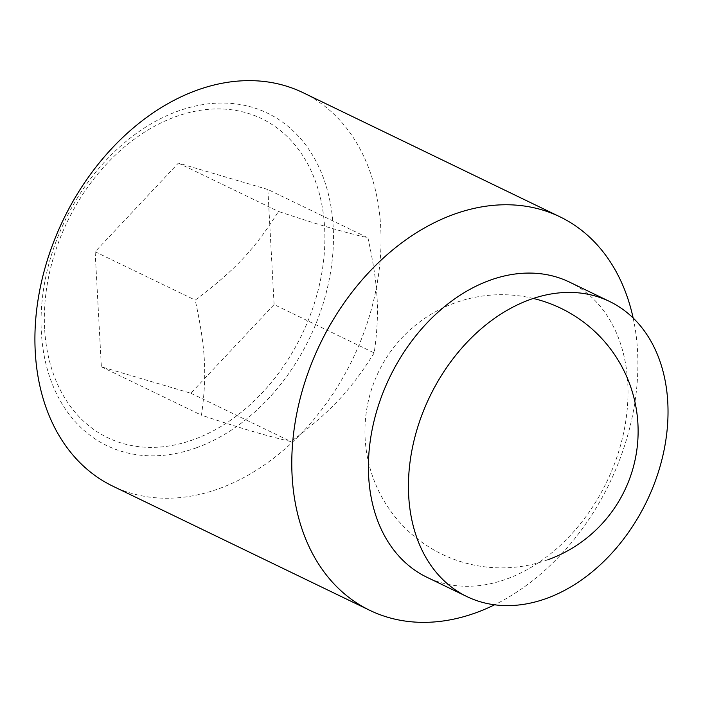 <?xml version="1.0" encoding="UTF-8"?>
<svg xmlns="http://www.w3.org/2000/svg" width="703" height="703" viewBox="0 0 703 703"><rect width="100%" height="100%" fill="white"/><g stroke="black" fill="none" stroke-linecap="round" stroke-linejoin="round"><path stroke-width="0.53" stroke-dasharray="3.52 2.64" d="M374.189 352.924C350.384 390.71 330.805 411.563 290.945 441.589C264.759 435.377 243.713 429.164 201.462 415.192C207.113 375.068 205.645 348.003 195.232 300.119C235.092 270.093 254.679 249.24 278.476 211.454C320.726 225.426 341.772 231.639 367.959 237.851C378.372 285.734 379.84 312.8 374.189 352.924L274.1 304.557L267.869 189.494L367.959 237.851M303.046 92.673A218.536 160.6 -64.2 0 1 375.235 293.45A218.536 160.6 -64.2 0 1 218.765 488.743A218.536 160.6 -64.2 0 1 112.893 486.204M196.383 447.802A184.617 135.679 115.8 0 0 333.178 226.832A184.617 135.679 115.8 0 0 178.14 111.065A184.617 135.679 115.8 0 0 41.345 332.036A184.617 135.679 115.8 0 0 196.383 447.802M633.148 318.011A218.536 160.6 -64.2 0 1 494.578 604.8M569.509 282.105A163.896 120.45 -64.2 0 1 623.649 432.688A163.896 120.45 -64.2 0 1 506.301 579.158A163.896 120.45 -64.2 0 1 426.897 577.251M44.623 328.626A177.121 130.169 -64.2 0 1 175.873 116.619A177.121 130.169 -64.2 0 1 324.619 227.693A177.121 130.169 -64.2 0 1 193.369 439.691A177.121 130.169 -64.2 0 1 44.623 328.626M267.869 189.494L178.386 163.087L95.142 251.753L101.373 366.825L190.856 393.223L274.1 304.557M190.856 393.223L290.945 441.589M178.386 163.087L278.476 211.454M101.373 366.825L201.462 415.192M95.142 251.753L195.232 300.119M533.296 298.45A136.584 136.584 0 0 0 373.047 477.609A136.584 136.584 0 0 0 547.857 559.781"/><path stroke-width="1.05" d="M494.578 604.8A218.536 160.6 -64.2 0 1 475.632 612.867A218.536 160.6 -64.2 0 1 369.769 610.327L112.893 486.204A218.536 160.6 -64.2 0 1 40.712 285.436A218.536 160.6 -64.2 0 1 197.183 90.133A218.536 160.6 -64.2 0 1 303.046 92.673L559.922 216.796A218.536 160.6 -64.2 0 1 633.148 318.011M369.769 610.327A218.536 160.6 -64.2 0 1 297.58 409.55A218.536 160.6 -64.2 0 1 454.05 214.257A218.536 160.6 -64.2 0 1 559.922 216.796M466.924 596.592L426.897 577.251A163.896 120.45 -64.2 0 1 372.757 426.668A163.896 120.45 -64.2 0 1 490.105 280.198A163.896 120.45 -64.2 0 1 569.509 282.105L609.536 301.446A163.896 120.45 -64.2 0 1 663.676 452.029A163.896 120.45 -64.2 0 1 546.328 598.499A163.896 120.45 -64.2 0 1 466.924 596.592A163.896 120.45 -64.2 0 1 412.784 446.01A163.896 120.45 -64.2 0 1 530.141 299.54A163.896 120.45 -64.2 0 1 609.536 301.446M547.857 559.781A136.584 136.584 0 0 0 533.296 298.45"/></g></svg>
